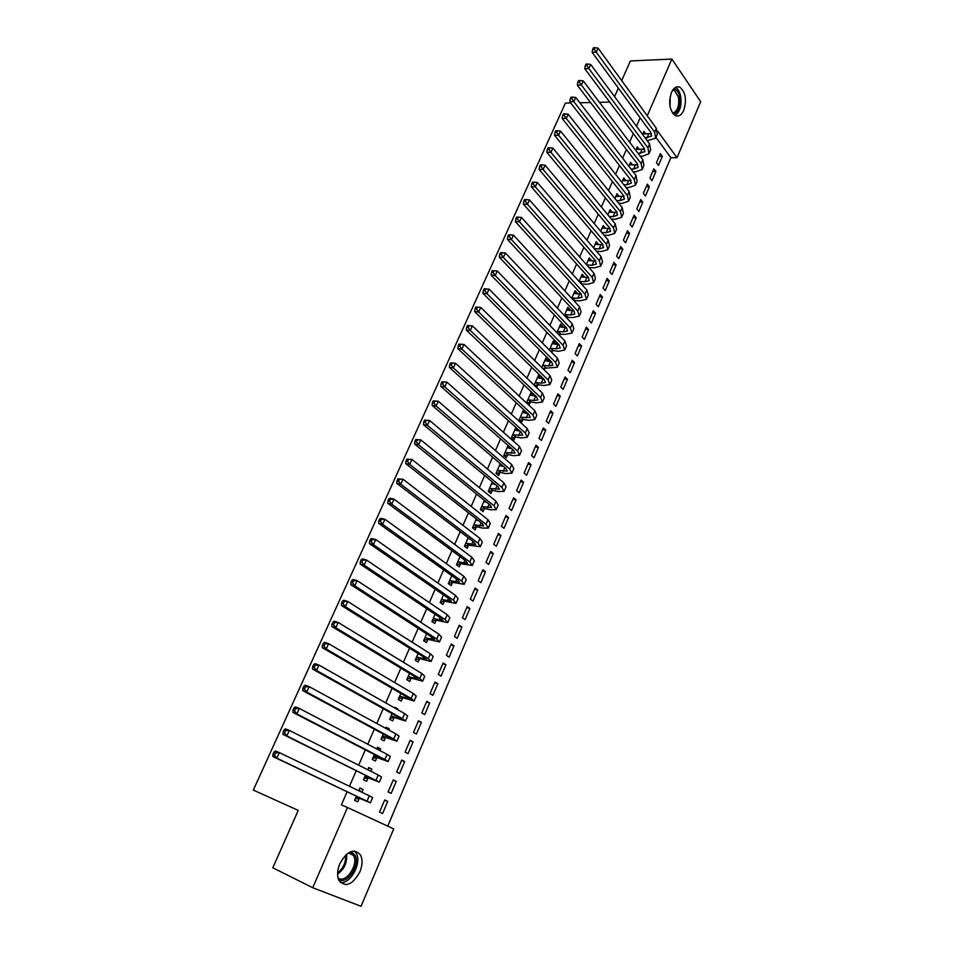 <?xml version="1.0" encoding="UTF-8"?>
<svg xmlns="http://www.w3.org/2000/svg" width="954" height="954" viewBox="0 0 954 954"><rect width="100%" height="100%" fill="white"/><g stroke="black" fill="none" stroke-linecap="round" stroke-linejoin="round"><path stroke-width="1.43" d="M339.815 863.692C347.22 850.813 354.137 847.951 360.552 855.094C362.711 859.721 362.472 865.338 359.849 871.956C352.455 884.978 345.503 887.816 338.968 880.47C336.893 875.832 337.179 870.239 339.815 863.692M671.437 92.514C673.774 87.589 676.624 85.848 679.987 87.303C685.592 92.311 686.856 99.967 683.768 110.27C681.406 115.303 678.509 117.044 675.074 115.494C669.541 110.437 668.337 102.77 671.437 92.514M387.741 826.128L670.853 157.672L677.018 157.72L657.747 131.223M393.728 828.895L361.053 906.3L312.721 887.721L347.483 807.525L393.728 828.895M621.686 80.601L630.391 60.961L671.854 59.065L700.677 101.673L677.018 157.72M312.721 887.721L272.808 867.77L298.232 810.399L253.323 790.091L565.412 103.104L570.719 102.984M396.256 781.409L393.263 779.895L388.135 791.915L391.152 793.394L396.256 781.409L393.155 780.145M368.649 767.815L371.881 769.127L368.757 767.553L367.803 769.759M365.418 775.268L363.462 779.788L366.61 781.326L368.041 778.023M371.881 769.127L370.927 771.333M413.082 741.878L410.16 740.28L405.116 752.098L408.062 753.672L413.082 741.878L409.97 740.709M386.012 727.663L389.256 728.88L386.215 727.21L385.714 728.343M383.281 733.996L381.004 739.243L384.068 740.876L385.476 737.633M389.256 728.88L388.767 730.013M429.634 702.991L426.772 701.309L421.823 712.936L424.697 714.594L429.634 702.991L426.521 701.905M405.867 689.122L403.327 687.631M400.835 693.415L398.247 699.377L401.252 701.095L402.636 697.899M445.923 664.723L443.133 662.958L438.256 674.406L441.058 676.147L445.923 664.723L442.799 663.722M418.09 653.514L415.217 660.156L418.15 661.969L419.51 658.82M461.951 627.064L459.22 625.228L454.426 636.485L457.169 638.309L461.951 627.064L458.826 626.146M435.06 614.281L431.912 621.579L434.774 623.475L436.109 620.374M477.727 590.001L475.056 588.081L470.334 599.16L473.029 601.056L477.727 590.001L474.603 589.155M451.755 575.679L448.332 583.621L451.123 585.589L452.446 582.548M493.266 553.511L490.654 551.519L486.003 562.431L488.627 564.398L493.266 553.511L490.129 552.748M468.175 537.722L464.479 546.272L467.221 548.323L468.509 545.318M508.554 517.593L506.002 515.53L501.422 526.262L503.998 528.313L508.554 517.593L505.417 516.901M484.334 500.373L480.387 509.508L483.058 511.642L484.334 508.685M523.615 482.223L521.111 480.089L516.603 490.666L519.119 492.777L523.615 482.223L520.467 481.603M500.242 463.62L496.032 473.339L498.644 475.533L499.908 472.635M538.438 447.402L535.993 445.196L531.557 455.607L534.013 457.789L538.438 447.402L535.289 446.842M515.875 427.452L511.439 437.719L513.991 439.997L515.232 437.135M518.427 429.741L517.974 430.791M553.046 413.094L550.649 410.828L546.272 421.084L548.681 423.337L553.046 413.094L549.886 412.605M530.293 394.133L533.596 394.61L531.104 392.249L526.608 402.66L529.1 405.009L530.317 402.194M533.596 394.61L533.095 395.767M567.427 379.31L565.09 376.973L560.773 387.074L563.134 389.399L567.427 379.31L564.267 378.881M545.104 359.908L548.395 360.326L545.974 357.893L541.8 367.517M548.395 360.326L547.978 361.292M545.175 367.779L544.245 369.925M581.594 346.028L579.305 343.631L575.059 353.588L577.361 355.961L581.594 346.028L578.434 345.67M559.676 326.196L562.979 326.542L560.606 324.062L556.886 332.66M562.979 326.542L562.633 327.353M559.807 333.888L559.271 335.14M595.546 313.246L593.305 310.789L589.131 320.592L591.385 323.024L595.546 313.246L592.398 312.936M574.046 292.997L577.349 293.283L575.023 290.731L571.732 298.352M577.349 293.283L577.075 293.915M609.296 280.941L607.114 278.425L602.988 288.084L605.194 290.576L609.296 280.941L606.148 280.691M588.189 260.299L591.492 260.514L589.214 257.914L586.34 264.568M622.855 249.101L620.708 246.537L616.654 256.054L618.812 258.606L622.855 249.101L619.695 248.911M602.117 228.089L605.432 228.244L603.202 225.573L600.734 231.297M636.211 217.727L634.112 215.115L630.117 224.488L632.216 227.088L636.211 217.727L633.051 217.595M615.974 196.345L619.158 196.441L616.988 193.722L614.901 198.539M649.376 186.805L647.325 184.134L643.378 193.388L645.441 196.035L649.376 186.805L646.216 186.734M632.693 165.102L630.558 162.335L628.865 166.27M662.35 156.325L660.335 153.606L656.447 162.717L658.475 165.424L662.35 156.325L659.19 156.301M645.918 134.073L643.938 131.402L642.614 134.478M670.853 157.672L656.006 137.4M640.158 117.855L636.509 126.25M633.313 133.608L629.592 142.158M626.408 149.48L622.616 158.185M619.444 165.471L615.592 174.332M612.444 181.582L608.521 190.609M605.385 197.824L601.39 207.006M598.265 214.185L594.199 223.534M591.098 230.665L586.96 240.193M583.872 247.277L579.662 256.972M576.598 264.019L572.305 273.881M569.252 280.893L564.887 290.934M561.858 297.898L557.422 308.118M554.405 315.035L549.886 325.433M546.892 332.302L542.301 342.88M539.332 349.713L534.645 360.469M531.7 367.254L526.93 378.201M524.008 384.939L519.167 396.077M516.257 402.767L511.332 414.096M508.446 420.738L503.426 432.269M500.564 438.852L495.46 450.574M492.622 457.109L487.434 469.034M484.62 475.521L479.337 487.649M476.547 494.077L471.181 506.407M468.414 512.787L462.952 525.332M460.21 531.652L454.653 544.412M451.934 550.661L446.293 563.647M443.598 569.836L437.862 583.037M435.191 589.178L429.348 602.594M426.712 608.676L420.774 622.318M418.162 628.34L412.128 642.209M409.54 648.16L403.399 662.267M400.847 668.158L394.61 682.504M392.07 688.323L385.738 702.907M383.234 708.655L376.782 723.478M374.314 729.166L367.755 744.239M365.31 749.844L358.656 765.168M356.247 770.713L349.462 786.287M347.089 791.76L341.389 804.878L347.483 807.525M639.323 149.528L637.284 146.809L635.769 150.315M655.887 171.517L653.848 168.822L649.936 177.993L651.976 180.676L655.887 171.517L652.727 171.458M622.95 180.652L625.955 180.711L623.797 177.969L621.913 182.345M642.817 202.212L640.742 199.565L636.771 208.878L638.858 211.514L642.817 202.212L639.657 202.105M609.01 212.158L612.325 212.277L610.119 209.594L607.841 214.853M629.557 233.36L627.434 230.761L623.403 240.217L625.538 242.793L629.557 233.36L626.396 233.205M595.177 244.129L598.492 244.319L596.238 241.684L593.567 247.873M616.105 264.962L613.935 262.422L609.844 272.009L612.027 274.537L616.105 264.962L612.945 264.747M581.141 276.588L584.444 276.839L582.143 274.263L579.066 281.394M602.451 297.028L600.233 294.547L596.083 304.278L598.313 306.747L602.451 297.028L599.291 296.754M566.891 309.537L570.194 309.847L567.845 307.331L564.339 315.44M570.194 309.847L569.884 310.563M567.046 317.145L566.7 317.944M588.594 329.571L586.328 327.15L582.119 337.024L584.397 339.433L588.594 329.571L585.446 329.237M552.414 342.987L555.717 343.368L553.32 340.912L549.373 350.023M555.717 343.368L555.335 344.263M552.521 350.774L551.794 352.467M574.535 362.603L572.221 360.242L567.94 370.271L570.277 372.62L574.535 362.603L571.374 362.21M537.722 376.949L541.025 377.402L538.569 375.005L534.18 385.154M541.025 377.402L540.56 378.464M537.782 384.915L536.649 387.527M560.26 396.137L557.899 393.835L553.558 404.019L555.932 406.297L560.26 396.137L557.112 395.683M522.804 411.436L526.095 411.961L523.591 409.636L519.048 420.13L521.576 422.431L522.804 419.593M526.095 411.961L525.559 413.213M545.771 430.182L543.351 427.941L538.938 438.28L541.383 440.498L545.771 430.182L542.623 429.658M508.088 445.458L503.76 455.463L506.347 457.693L507.6 454.819M510.664 447.724L510.318 448.499M531.056 464.741L528.588 462.571L524.104 473.065L526.596 475.223L531.056 464.741L527.908 464.157M492.324 481.913L488.233 491.346L490.881 493.516L492.145 490.594M516.114 499.848L513.586 497.738L509.042 508.399L511.582 510.473L516.114 499.848L512.966 499.18M476.296 518.964L472.468 527.812L475.175 529.911L476.451 526.93M500.945 535.48L498.358 533.453L493.743 544.281L496.342 546.284L500.945 535.48L497.797 534.753M460.007 556.623L456.441 564.863L459.208 566.879L460.508 563.862M485.526 571.684L482.891 569.729L478.204 580.724L480.864 582.655L485.526 571.684L482.39 570.886M443.443 594.902L440.152 602.523L442.978 604.454L444.314 601.39M469.881 608.461L467.174 606.577L462.416 617.751L465.135 619.611L469.881 608.461L466.744 607.579M426.617 633.814L423.6 640.79L426.498 642.638L427.845 639.514M453.973 645.822L451.206 644.022L446.365 655.362L449.155 657.151L453.973 645.822L450.848 644.856M409.493 673.381L406.774 679.677L409.731 681.454L411.102 678.282M437.814 683.779L434.988 682.062L430.063 693.594L432.913 695.287L437.814 683.779L434.69 682.742M394.586 707.832L397.842 709.001L394.825 707.296L394.562 707.904M392.094 713.616L389.661 719.221L392.702 720.902L394.097 717.682M397.842 709.001L397.579 709.609M421.394 722.357L418.496 720.723L413.499 732.445L416.409 734.055L421.394 722.357L418.281 721.236M377.367 747.662L380.598 748.914L377.522 747.304L376.794 748.962M374.385 754.542L372.275 759.432L375.375 761.018L376.794 757.738M380.598 748.914L379.883 750.583M404.699 761.566L401.741 760.016L396.661 771.929L399.643 773.455L404.699 761.566L401.598 760.35M359.849 788.147L363.08 789.507L359.92 787.98L358.728 790.735M356.379 796.173L354.59 800.311L357.762 801.813L359.205 798.474M363.08 789.507L361.888 792.261M387.741 801.42L384.712 799.953L379.549 812.069L382.59 813.5L387.741 801.42L384.641 800.108M647.265 115.816L671.854 59.065M614.567 96.652L618.347 88.126M609.713 102.09L599.446 102.316M590.538 102.531L579.817 102.77M515.255 428.883L517.986 429.348M507.659 446.472L509.639 446.83M499.991 464.193L501.172 464.419M645.166 137.925L651.343 136.219L650.688 132.201L592.148 52.387L592.684 49.417L594.318 49.334L595.057 47.7L593.424 47.783L592.684 49.417M642.865 133.894L651.463 133.572M595.057 47.7L598.075 48.105L596.238 52.184L654.647 132.177L655.636 138.187L647.253 140.739M598.075 48.105L656.328 128.277L657.294 134.311L656.078 137.137M594.318 49.334L596.238 52.184L592.148 52.387M638.119 153.415L644.642 151.793L643.95 147.822L584.742 68.712L585.267 65.754L586.913 65.683L587.652 64.037L586.018 64.121L585.267 65.754M636.187 149.325L644.701 149.11M587.652 64.037L590.681 64.443L588.833 68.545L647.921 147.834L648.947 153.761L642.424 156.217L640.229 156.206M590.681 64.443L649.602 143.911L650.628 149.85L649.388 152.735M586.913 65.683L588.833 68.545L584.742 68.712M630.988 169.013L633.575 169.049L637.892 167.475L637.165 163.563L577.277 85.168L577.802 82.223L579.436 82.175L580.187 80.518L578.553 80.577L577.802 82.223M629.473 164.863L637.904 164.768M580.187 80.518L583.24 80.899L581.368 85.037L641.136 163.611L642.221 169.454L635.71 171.815L633.122 171.78M583.24 80.899L642.829 159.652L643.902 165.519L642.65 168.453M579.436 82.175L581.368 85.037L577.277 85.168M673.691 88.865C676.553 89.282 678.544 91.894 679.677 96.676C680.762 106.216 678.676 112.047 673.441 114.182M672.689 113.264C677.519 111.26 679.439 105.858 678.437 97.046L674.406 90.272L672.916 89.831M675.146 115.529C680.071 111.809 681.895 105.274 680.619 95.949C679.677 91.703 678.008 88.901 675.611 87.518L675.432 87.434M351.096 851.552L355.198 855.476C360.326 865.564 346.469 885.658 338.503 879.421M338.026 877.859C345.265 884.215 358.585 865.409 353.743 855.893L349.641 852.172M340.375 882.533C350.106 884.406 361.614 863.919 356.593 853.949L354.59 851.016M623.785 184.718L626.79 184.79L631.095 183.275L630.332 179.424L569.765 101.756L570.265 98.834L571.911 98.787L572.662 97.117L571.029 97.165L570.265 98.834M622.7 180.521L631.035 180.533M572.662 97.117L575.739 97.487L573.843 101.661L634.303 179.507L635.436 185.255L628.948 187.533L625.943 187.449M575.739 97.487L636.008 175.524L637.129 181.296L635.853 184.277M571.911 98.787L573.843 101.661L569.765 101.756M616.511 200.531L619.957 200.638L624.25 199.195L623.451 195.403L562.18 118.475L562.681 115.565L564.315 115.541L565.078 113.86L563.444 113.884L562.681 115.565M615.879 196.285L624.119 196.405M565.078 113.86L568.167 114.218L566.271 118.415L627.41 195.522L628.603 201.187L622.139 203.357L618.693 203.238M568.167 114.218L629.139 191.504L630.308 197.192L629.008 200.221M564.315 115.541L566.271 118.415L562.18 118.475M609.165 216.451L613.076 216.618L617.345 215.234L616.511 211.502L554.548 135.325L555.025 132.439L556.659 132.427L557.434 130.734L555.8 130.746L555.025 132.439M608.998 212.182L617.143 212.408M557.434 130.734L560.547 131.068L558.627 135.301L620.482 211.657L621.71 217.226L615.27 219.301L611.371 219.134M560.547 131.068L622.211 207.602L623.439 213.207L622.115 216.284M556.659 132.427L558.627 135.301L554.548 135.325M601.736 232.478L606.136 232.704L610.393 231.393L609.523 227.72L546.845 152.318L547.31 149.444L548.944 149.444L549.719 147.739L548.085 147.727L547.31 149.444M602.081 228.185L610.107 228.519M549.719 147.739L552.855 148.061L550.923 152.33L613.482 227.911L614.781 233.396L608.366 235.364L603.965 235.137M552.855 148.061L615.235 223.832L616.511 229.342L615.175 232.478M548.944 149.444L550.923 152.33L546.845 152.318M594.211 248.624L599.136 248.922L603.381 247.67L602.475 244.069L539.082 169.442L539.535 166.58L541.168 166.604L541.955 164.887L540.322 164.863L539.535 166.58M595.105 244.307L603 244.749M541.955 164.887L545.104 165.197L543.16 169.502L606.446 244.284L607.781 249.686L601.39 251.546L596.477 251.248M545.104 165.197L608.211 240.181L609.534 245.595L608.175 248.791M541.168 166.604L543.16 169.502L539.082 169.442M586.638 264.902L592.1 265.248L596.322 264.079L595.379 260.525L531.247 186.71L531.7 183.86L533.334 183.907L534.121 182.166L532.487 182.131L531.7 183.86M588.069 260.561L595.833 261.098M534.121 182.166L537.293 182.464L535.325 186.805L599.351 260.788L600.746 266.094L594.378 267.847L588.916 267.502M537.293 182.464L601.127 256.65L602.511 261.98L601.115 265.224M533.334 183.907L535.325 186.805L531.247 186.71M586.71 264.878L588.988 267.478M579.102 281.442L585.005 281.704L589.214 280.607L588.236 277.125L523.352 204.108L523.794 201.294L525.427 201.342L526.226 199.589L524.593 199.541L523.794 201.294M580.998 276.922L588.606 277.566M526.226 199.589L529.41 199.875L527.431 204.251L592.195 277.423L593.65 282.634L587.306 284.28L581.415 284.006M529.41 199.875L593.984 273.249L595.427 278.485L594.02 281.776M525.427 201.342L527.431 204.251L523.352 204.108M579.615 281.287L581.916 283.851M571.887 297.982L577.85 298.292L582.047 297.266L581.034 293.844L515.398 221.662L515.828 218.86L517.462 218.931L518.26 217.166L516.627 217.095L515.828 218.86M573.855 293.427L581.296 294.154M518.26 217.166L521.468 217.429L519.477 221.841L584.993 294.19L586.495 299.294L580.175 300.832L573.831 300.629M521.468 217.429L586.793 289.98L588.296 295.12L586.853 298.459M517.462 218.931L519.477 221.841L515.398 221.662M572.46 297.815L574.797 300.355M564.685 314.641L570.647 314.999L574.821 314.045L573.771 310.694L507.385 239.347L507.79 236.568L509.424 236.664L510.235 234.875L508.601 234.791L507.79 236.568M566.664 310.038L573.926 310.861M510.235 234.875L513.467 235.137L511.451 239.585L577.73 311.076L579.293 316.084L572.996 317.515L566.175 317.384M513.467 235.137L579.555 306.842L581.105 311.875L579.638 315.273M509.424 236.664L511.451 239.585L507.385 239.347M565.257 314.474L567.618 316.978M557.422 331.42L563.385 331.837L567.547 330.966L566.449 327.675L499.288 257.186L499.693 254.432L501.327 254.539L502.138 252.738L500.504 252.631L499.693 254.432M559.426 326.781L566.461 327.687M502.138 252.738L505.393 252.977L503.354 257.461L570.409 328.093L572.03 333.006L565.77 334.329L558.436 334.27M505.393 252.977L572.245 323.823L573.855 328.76L572.364 332.219M501.327 254.539L503.354 257.461L499.288 257.186M558.007 331.265L560.392 333.733M550.112 348.329L556.075 348.806L560.213 348.007L559.08 344.788L491.143 275.169L491.525 272.439L493.158 272.558L493.969 270.745L492.347 270.626L491.525 272.439M552.127 343.655L558.925 344.632M492.347 270.626L497.249 270.972L495.198 275.491L563.039 345.241L564.72 350.058L558.472 351.263L553.105 350.619L550.625 351.287M493.969 270.745L497.249 270.972L564.887 340.948L566.557 345.777L565.042 349.295M493.158 272.558L495.198 275.491L491.143 275.169M550.685 348.174L553.105 350.619M542.731 365.37L548.693 365.907L552.819 365.179L551.65 362.031L482.915 293.307L483.296 290.588L484.918 290.731L485.741 288.907L484.119 288.764L483.296 290.588M544.77 360.66L551.317 361.697M484.119 288.764L489.044 289.122L486.981 293.677L555.61 362.532L557.339 367.23L542.731 368.423M485.741 288.907L489.044 289.122L557.47 358.191L559.187 362.925L557.661 366.503M484.918 290.731L486.981 293.677L482.915 293.307M543.315 365.215L545.76 367.624M535.313 382.542L541.264 383.138L545.366 382.494L544.162 379.406L474.627 311.6L474.985 308.905L476.606 309.06L477.441 307.224L475.819 307.057L474.985 308.905M537.364 377.796L543.613 378.881M475.819 307.057L480.756 307.415L478.681 312.006L548.109 379.954L549.909 384.557L543.732 385.523L538.354 384.772L534.741 385.702M477.441 307.224L480.756 307.415L549.993 375.59L551.77 380.205L550.219 383.842M476.606 309.06L478.681 312.006L474.627 311.6M535.886 382.387L538.354 384.772M527.824 399.845L533.775 400.501L537.865 399.929L536.613 396.924L466.267 330.036L466.613 327.365L468.235 327.544L469.082 325.684L467.448 325.505L466.613 327.365M529.887 395.063L535.826 396.172M467.448 325.505L472.409 325.863L470.322 330.501L540.56 397.508L542.421 402.004L536.267 402.862L530.901 402.039L526.99 403.029M469.082 325.684L472.409 325.863L542.456 393.108L544.305 397.627L542.719 401.324M468.235 327.544L470.322 330.501L466.267 330.036M528.409 399.702L530.901 402.039M520.276 417.28L530.293 417.518L529.005 414.585L457.837 348.639L458.17 345.98L459.792 346.183L460.639 344.311L459.017 344.108L458.17 345.98M522.363 412.462L527.932 413.583M459.017 344.108L464.002 344.466L461.879 349.14L532.952 415.205L534.872 419.593L528.754 420.32L523.388 419.45L519.381 420.44M460.639 344.311L464.002 344.466L534.86 410.769L536.768 415.181L535.158 418.937M459.792 346.183L461.879 349.14L457.837 348.639M520.86 417.136L523.388 419.45M512.68 434.857L522.673 435.239L521.337 432.377L449.334 367.385L449.656 364.762L451.266 364.977L452.124 363.092L450.503 362.878L449.656 364.762M514.778 430.004L519.954 431.125M450.503 362.878L455.511 363.236L453.377 367.946L525.284 433.044L527.264 437.314L521.17 437.934L515.816 437.004L511.726 437.981M452.124 363.092L455.511 363.236L527.204 428.573L529.172 432.877L527.538 436.682M451.266 364.977L453.377 367.946L449.334 367.385M513.264 434.714L515.816 437.004M505.012 452.566L514.981 453.09L513.61 450.312L440.76 386.298L441.058 383.699L442.68 383.937L443.538 382.029L441.929 381.791L441.058 383.699M507.134 447.676L511.869 448.774M441.929 381.791L446.949 382.16L444.791 386.907L517.557 451.027L519.608 455.189L513.538 455.666L508.184 454.676L503.986 455.654M443.538 382.029L446.949 382.16L519.489 446.52L521.528 450.705L519.858 454.581M442.68 383.937L444.791 386.907L440.76 386.298M505.596 452.434L508.184 454.676M497.296 470.417L507.242 471.097L505.823 468.39L432.102 405.378L432.4 402.791L434.01 403.053L434.881 401.133L433.271 400.883L432.4 402.791M499.419 465.492L503.676 466.554M433.271 400.883L438.315 401.24L436.145 406.034L509.758 469.153L511.869 473.196L505.847 473.554L500.48 472.504L496.199 473.47M434.881 401.133L438.315 401.24L511.714 464.61L513.812 468.676L512.119 472.612M434.01 403.053L436.145 406.034L432.102 405.378M497.881 470.286L500.48 472.504M489.509 488.412L499.431 489.247L497.964 486.612L423.385 424.613L423.659 422.062L425.281 422.336L426.152 420.404L424.542 420.13L423.659 422.062M492.121 483.797L495.376 484.453M424.542 420.13L429.61 420.487L427.416 425.329L501.911 487.422L504.082 491.346L498.083 491.572L492.729 490.463L488.329 491.429M426.152 420.404L429.61 420.487L503.879 482.843L506.037 486.802L504.32 490.797M425.281 422.336L427.416 425.329L423.385 424.613M490.094 488.293L492.729 490.463M481.663 506.55L491.56 507.528L490.046 504.988L414.585 444.027L414.847 441.487L416.457 441.785L417.351 439.842L415.729 439.532L414.847 441.487M483.833 501.542L486.934 502.472M415.729 439.532L420.821 439.901L418.615 444.779L493.993 505.835L496.235 509.651L490.261 509.746L484.918 508.565L480.399 509.531M483.881 501.422L484.477 501.935M417.351 439.842L420.821 439.901L495.973 501.22L498.203 505.06L496.462 509.126M416.457 441.785L418.615 444.779L414.585 444.027M482.247 506.431L484.918 508.565M473.756 524.831L483.63 525.976L482.068 523.496L405.712 463.596L405.963 461.08L407.573 461.402L408.467 459.434L406.857 459.112L405.963 461.08M475.939 519.787L478.371 520.598M406.857 459.112L411.961 459.482L409.731 464.407L486.003 524.402L488.317 528.087L482.39 528.051L477.036 526.811L472.492 527.753M476.034 519.572L476.761 520.228M408.467 459.434L411.961 459.482L488.007 519.751L490.296 523.472L488.531 527.598M407.573 461.402L409.731 464.407L405.712 463.596M474.341 524.712L477.036 526.811M465.779 543.267L475.629 544.555L474.031 542.17L396.757 483.332L396.995 480.852L398.605 481.198L399.499 479.206L397.89 478.872L396.995 480.852M467.985 538.175L469.642 538.831M397.89 478.872L403.029 479.242L400.775 484.203L477.954 543.124L480.339 546.69L469.094 545.211L464.55 546.117M468.116 537.877L468.986 538.676M399.499 479.206L403.029 479.242L479.981 538.426L482.342 542.027L480.542 546.213M398.605 481.198L400.775 484.203L396.757 483.332M466.363 543.148L469.094 545.211M457.753 561.834L467.567 563.289L465.922 560.988L387.729 503.247L387.944 500.79L389.554 501.16L390.46 499.157L388.862 498.787L387.944 500.79M459.971 556.707L460.734 557.16M388.862 498.787L389.995 498.262L394.014 499.169L391.748 504.177L469.845 561.989L472.29 565.436L461.092 563.754L456.549 564.625M390.46 499.157L394.014 499.169L471.884 557.255L474.317 560.725L472.48 564.995M389.554 501.16L391.748 504.177L387.729 503.247M458.337 561.727L461.092 563.754M449.644 580.569L459.434 582.19L457.741 579.96L378.619 523.341L378.821 520.908L380.431 521.301L381.35 519.274L379.74 518.893L378.821 520.908M379.74 518.893L380.908 518.308L384.915 519.262L382.626 524.318L461.664 581.01L464.181 584.325L453.031 582.441L448.475 583.276M381.35 519.274L384.915 519.262L463.716 576.24L466.22 579.591L464.359 583.92M380.431 521.301L382.626 524.318L378.619 523.341M450.228 580.449L453.031 582.441M441.487 599.434L451.242 601.223L449.501 599.088L369.436 543.613L369.615 541.204L371.225 541.622L372.143 539.57L370.546 539.165L369.615 541.204M370.546 539.165L371.738 538.521L375.745 539.547L373.431 544.639L453.424 600.197L456.012 603.381L444.898 601.282L440.331 602.093M372.143 539.57L375.745 539.547L455.487 595.379L458.063 598.599L456.179 603M371.225 541.622L373.431 544.639L369.436 543.613M442.072 599.339L444.898 601.282M433.247 618.466L442.978 620.434L441.189 618.383L360.171 564.052L360.338 561.679L361.936 562.109L362.866 560.058L361.268 559.616L360.338 561.679M361.268 559.616L362.496 558.925L366.491 559.998L364.154 565.15L445.101 619.528L447.772 622.592L436.693 620.279L432.138 621.054M362.866 560.058L366.491 559.998L447.187 614.686L449.835 617.775L447.915 622.235M361.936 562.109L364.154 565.15L360.171 564.052M433.831 618.371L436.693 620.279M424.947 637.654L434.642 639.788L432.806 637.832L350.81 584.683L350.965 582.334L352.563 582.787L353.505 580.712L351.907 580.259L350.965 582.334M351.907 580.259L353.159 579.507L357.154 580.64L354.805 585.828L436.717 639.037L439.46 641.947L428.429 639.418L423.862 640.158M353.505 580.712L357.154 580.64L438.828 634.136L441.547 637.093L439.591 641.637M352.563 582.787L354.805 585.828L350.81 584.683M425.532 637.558L428.429 639.418M416.588 656.996L426.247 659.309L424.363 657.437L341.377 605.492L341.508 603.178L343.106 603.655L344.048 601.557L342.462 601.08L341.508 603.178M342.462 601.08L343.75 600.269L347.733 601.461L345.36 606.696L428.263 658.689L431.077 661.48L420.094 658.725L415.527 659.429M344.048 601.557L347.733 601.461L430.385 653.764L433.176 656.579L431.196 661.194M343.106 603.655L345.36 606.696L341.377 605.492M417.172 656.912L420.094 658.725M408.145 676.505L417.78 678.986L415.837 677.209L331.861 626.492L331.98 624.202L333.566 624.703L334.52 622.592L332.934 622.091L331.98 624.202M332.934 622.091L334.246 621.221L338.217 622.473L335.832 627.756L419.736 678.521L422.634 681.168L411.687 678.187L407.119 678.866M334.52 622.592L338.217 622.473L421.883 673.548L424.745 676.231L422.741 680.917M333.566 624.703L335.832 627.756L331.861 626.492M408.729 676.41L411.687 678.187M399.643 696.17L409.242 698.829L407.251 697.147L322.249 647.671L322.357 645.417L323.943 645.953L324.909 643.819L323.323 643.282L322.357 645.417M323.323 643.282L324.658 642.364L328.629 643.676L326.22 649.006L411.15 698.519L414.108 701.023L403.22 697.815L398.653 698.447M324.909 643.819L328.629 643.676L413.297 693.498L416.254 696.038L414.203 700.796M323.943 645.953L326.22 649.006L322.249 647.671M400.227 696.086L403.22 697.815M391.068 715.989L400.632 718.839L398.581 717.253L312.566 669.052L312.638 666.822L314.224 667.383L315.202 665.236L313.616 664.676L312.638 666.822M313.616 664.676L314.999 663.686L318.946 665.069L316.513 670.447L402.481 718.672L405.522 721.033L394.682 717.599L390.103 718.207M315.202 665.236L318.946 665.069L404.651 713.616L407.68 716.013L405.605 720.854M314.224 667.383L316.513 670.447L312.566 669.052M391.653 715.917L394.682 717.599M382.411 735.987L391.939 739.016L389.84 737.537L302.776 690.624L302.847 688.43L304.421 689.015L305.411 686.844L303.825 686.26L302.847 688.43M303.825 686.26L305.232 685.21L309.191 686.653L306.735 692.079L393.74 739.004L396.864 741.222L386.072 737.561L381.493 738.122M305.411 686.844L309.191 686.653L395.922 733.912L399.034 736.166L396.924 741.067M304.421 689.015L306.735 692.079L302.776 690.624M383.007 735.916L386.072 737.561M373.694 756.14L383.186 759.372L381.04 757.977L292.914 712.388L292.95 710.229L294.524 710.837L295.525 708.643L293.951 708.047L292.95 710.229M293.951 708.047L295.382 706.938L299.329 708.44L296.849 713.914L384.915 759.515L388.123 761.578L377.379 757.679L372.811 758.203M295.525 708.643L299.329 708.44L387.133 754.375L390.317 756.474L388.171 761.459M294.524 710.837L296.849 713.914L292.914 712.388M374.278 756.081L377.379 757.679M364.905 776.473L374.362 779.895L372.143 778.607L282.956 734.365L282.968 732.231L284.542 732.863L285.544 730.657L283.97 730.025L282.968 732.231M283.97 730.025L285.449 728.856L289.384 730.43L286.88 735.951L379.31 782.113L368.626 777.963L364.046 778.452M367.982 769.365L368.649 770.188M285.544 730.657L289.384 730.43L378.261 775.006L381.528 776.961L379.346 782.03M284.542 732.863L286.88 735.951L282.956 734.365M365.489 776.413L368.626 777.963M356.033 796.972L363.188 799.404L272.904 756.534L272.904 754.435L274.466 755.103L275.479 752.873L273.917 752.205L272.904 754.435M273.917 752.205L275.42 750.965L279.343 752.611L276.827 758.191L370.426 802.815L359.789 798.415L355.21 798.868M359.181 789.697L360.767 791.725M275.479 752.873L279.343 752.611L369.305 795.815L372.656 797.627L370.45 802.767M274.466 755.103L276.827 758.191L272.904 756.534M356.617 796.912L359.789 798.415M648.66 134.061L647.003 137.925M656.328 128.277L654.647 132.177M641.994 149.54L640.313 153.427M649.602 143.911L647.921 147.834M635.269 165.137L633.575 169.049M642.829 159.652L641.136 163.611M670.209 96.426L670.113 106.824M669.72 103.879L669.768 99.383M346.552 854.247C347.316 862.607 344.322 869.213 337.585 874.079M337.609 872.85C343.309 868.319 346.004 862.392 345.658 855.058M628.495 180.843L626.79 184.79M636.008 175.524L634.303 179.507M621.674 196.667L619.957 200.638M629.139 191.504L627.41 195.522M614.793 212.611L613.076 216.618M622.211 207.602L620.482 211.657M607.877 228.674L606.136 232.704M615.235 223.832L613.482 227.911M600.889 244.856L599.136 248.922M608.211 240.181L606.446 244.284M593.865 261.157L592.1 265.248M601.127 256.65L599.351 260.788M586.782 277.578L585.005 281.704M593.984 273.249L592.195 277.423M579.638 294.13L577.85 298.292M586.793 289.98L584.993 294.19M572.448 310.813L570.647 314.999M579.555 306.842L577.73 311.076M565.209 327.616L563.385 331.837M572.245 323.823L570.409 328.093M557.899 344.561L556.075 348.806M564.887 340.948L563.039 345.241M550.541 361.626L548.693 365.907M557.47 358.191L555.61 362.532M543.124 378.821L541.264 383.138M549.993 375.59L548.109 379.954M535.659 396.148L533.775 400.501M542.456 393.108L540.56 397.508M528.075 413.726L526.238 418.007M534.86 410.769L532.952 415.205M520.407 431.53L518.63 435.644M527.204 428.573L525.284 433.044M512.668 449.477L510.962 453.424M519.489 446.52L517.557 451.027M504.857 467.567L503.235 471.336M511.714 464.61L509.758 469.153M496.998 485.813L495.448 489.402M503.879 482.843L501.911 487.422M489.068 504.189L487.601 507.6M495.973 501.22L493.993 505.835M481.078 522.72L479.683 525.952M488.007 519.751L486.003 524.402M473.029 541.407L471.717 544.448M479.981 538.426L477.954 543.124M464.908 560.236L463.668 563.087M471.884 557.255L469.845 561.989M456.716 579.233L455.571 581.892M463.716 576.24L461.664 581.01M448.463 598.373L447.402 600.841M455.487 595.379L453.424 600.197M440.14 617.679L439.162 619.945M447.187 614.686L445.101 619.528M431.745 637.141L430.85 639.204M438.828 634.136L436.717 639.037M423.278 656.769L422.479 658.618M430.385 653.764L428.263 658.689M414.751 676.553L414.036 678.199M421.883 673.548L419.736 678.521M406.142 696.503L405.533 697.946M413.297 693.498L411.15 698.519M397.472 716.633L396.947 717.849M404.651 713.616L402.481 718.672M388.719 736.929L388.29 737.919M395.922 733.912L393.74 739.004M379.895 757.393L379.561 758.156M387.133 754.375L384.915 759.515M378.261 775.006L376.031 780.193M369.305 795.815L367.063 801.05M651.642 135.528L651.343 136.219M644.94 151.102L644.642 151.793M638.19 166.807L637.892 167.475M672.582 90.32L674.406 90.272M348.329 852.924L353.469 855.321M631.381 182.619L631.095 183.275M624.524 198.551L624.25 199.195M617.62 214.602L617.345 215.234M610.655 230.785L610.393 231.393M603.643 247.074L603.381 247.67"/></g></svg>
